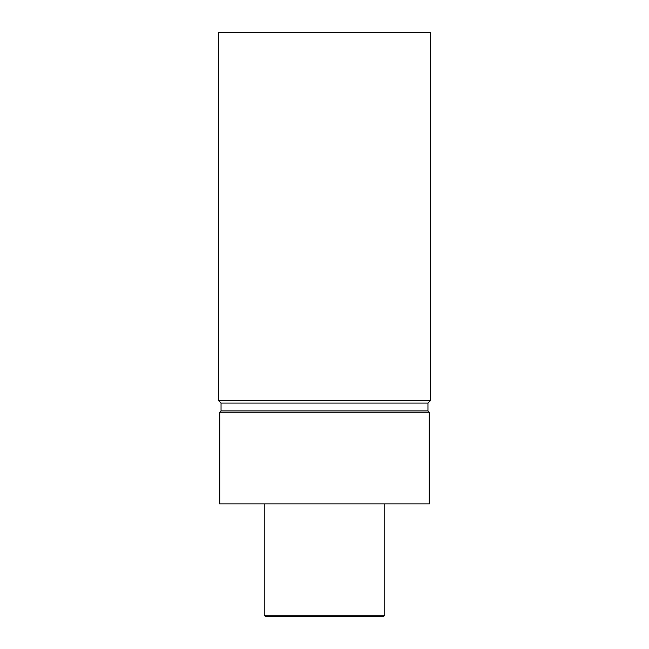 <?xml version="1.0" encoding="UTF-8"?>
<svg xmlns="http://www.w3.org/2000/svg" width="649" height="649" viewBox="0 0 649 649"><rect width="100%" height="100%" fill="white"/><g stroke="black" fill="none" stroke-linecap="round" stroke-linejoin="round"><path stroke-width="0.97" d="M324.5 32.45L430.579 32.45L430.579 400.457L218.421 400.457L218.421 32.45L324.5 32.45M430.579 400.457L427.959 403.078L221.041 403.078L218.421 400.457M221.041 403.078L221.041 410.939L427.959 410.939L429.273 412.245L429.273 503.924L219.727 503.924L219.727 412.245L429.273 412.245M264.257 615.244L265.563 616.55L383.437 616.55L384.743 615.244L264.257 615.244L264.257 503.924M427.959 403.078L427.959 410.939M221.041 410.939L219.727 412.245M384.743 503.924L384.743 615.244"/></g></svg>
